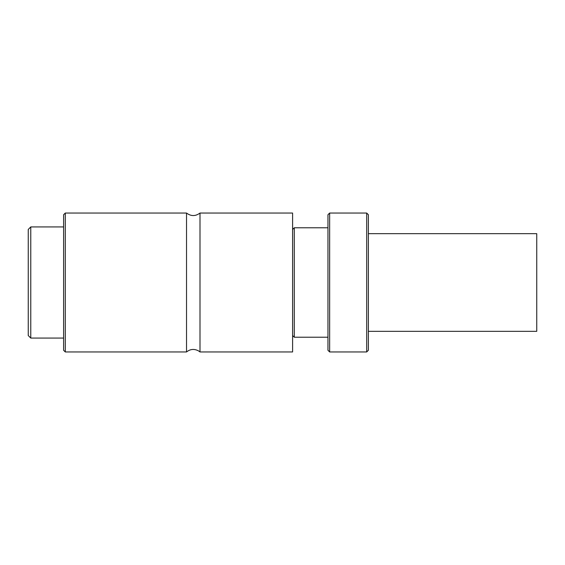 <?xml version="1.0" encoding="UTF-8"?>
<svg xmlns="http://www.w3.org/2000/svg" width="565" height="565" viewBox="0 0 565 565"><rect width="100%" height="100%" fill="white"/><g stroke="black" fill="none" stroke-linecap="round" stroke-linejoin="round"><path stroke-width="0.85" d="M28.25 229.461L28.25 335.539L30.778 338.068L30.778 226.932L28.25 229.461M63.612 226.932L30.778 226.932M63.612 214.728L63.612 350.272L65.293 351.953L65.293 213.047L63.612 214.728M199.996 213.047L199.996 351.953L292.599 351.953L292.599 213.047L199.996 213.047C195.504 216.381 191.012 216.381 186.528 213.047L65.293 213.047M186.528 213.047L186.528 351.953L65.293 351.953M292.599 229.461L294.287 227.78L294.287 337.22L292.599 335.539M327.961 227.78L294.287 227.78M327.961 214.728L327.961 350.272L329.642 351.953L329.642 213.047L327.961 214.728M366.692 213.047L366.692 351.953L368.373 350.272L368.373 214.728L366.692 213.047L329.642 213.047M368.373 331.33L536.75 331.33L536.75 233.67L368.373 233.67M63.612 338.068L30.778 338.068M199.996 351.953L198.506 350.879C194.282 348.669 190.292 349.029 186.528 351.953M327.961 337.22L294.287 337.22M366.692 351.953L329.642 351.953"/></g></svg>
